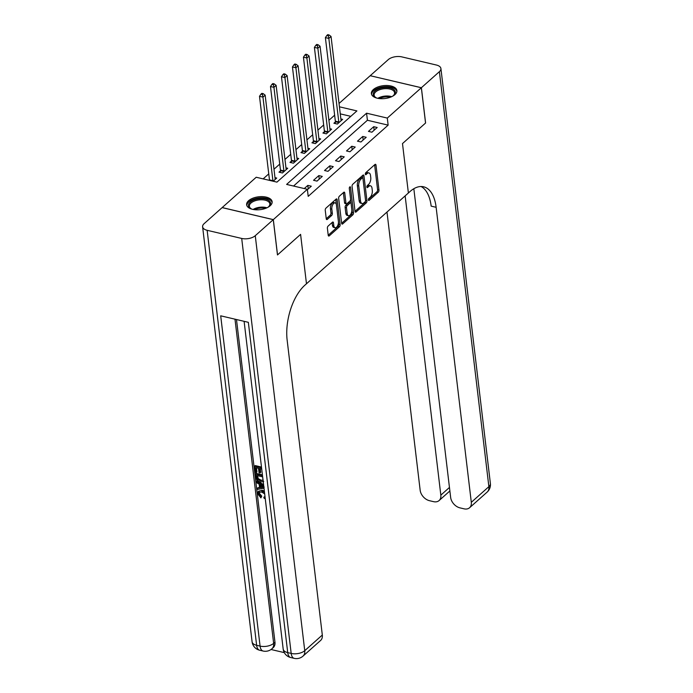 <?xml version="1.0" encoding="UTF-8"?>
<svg xmlns="http://www.w3.org/2000/svg" width="693" height="693" viewBox="0 0 693 693"><rect width="100%" height="100%" fill="white"/><g stroke="black" fill="none" stroke-linecap="round" stroke-linejoin="round"><path stroke-width="1.04" d="M368.39 199.922A1.135 0.572 103.3 0 0 368.737 200.485A1.135 0.572 103.3 0 0 369.109 200.355L378.274 192.195A1.62 0.814 103.3 0 0 378.967 190.038L375.996 165.099A1.62 0.814 103.3 0 0 375.502 164.302A1.62 0.814 103.3 0 0 374.965 164.484L365.809 172.644A1.135 0.572 103.3 0 0 365.315 174.151A1.135 0.572 103.3 0 0 365.661 174.714A1.135 0.572 103.3 0 0 366.043 174.584L367.221 173.527A5.172 2.616 103.3 0 1 368.936 172.929A5.172 2.616 103.3 0 1 370.512 175.502L370.764 177.581A5.172 2.616 103.3 0 1 368.529 184.477L367.342 185.533A1.135 0.572 103.3 0 0 366.857 187.041A1.135 0.572 103.3 0 0 367.203 187.604A1.135 0.572 103.3 0 0 367.576 187.474L368.763 186.417A5.172 2.616 103.3 0 1 370.478 185.819A5.172 2.616 103.3 0 1 372.046 188.392L372.297 190.471A5.172 2.616 103.3 0 1 370.062 197.358L368.884 198.415A1.135 0.572 103.3 0 0 368.39 199.922M248.605 200.684A12.846 6.48 173.2 0 1 262.586 196.639A12.846 6.48 173.2 0 1 272.132 201.706A12.846 6.48 173.2 0 1 270.166 205.769A12.846 6.48 173.2 0 1 256.185 209.814A12.846 6.48 173.2 0 1 246.63 204.747A12.846 6.48 173.2 0 1 248.605 200.684M373.354 89.562A12.846 6.48 173.2 0 1 387.326 85.516A12.846 6.48 173.2 0 1 396.881 90.584A12.846 6.48 173.2 0 1 394.915 94.638A12.846 6.48 173.2 0 1 380.933 98.692A12.846 6.48 173.2 0 1 371.379 93.624A12.846 6.48 173.2 0 1 373.354 89.562M328.084 226.1A1.62 0.814 103.3 0 0 327.391 228.248L328.222 235.248A1.62 0.814 103.3 0 0 328.716 236.053A1.62 0.814 103.3 0 0 329.253 235.863L339.423 226.802A1.62 0.814 103.3 0 0 340.124 224.645L337.153 199.705A1.62 0.814 103.3 0 0 336.659 198.9A1.62 0.814 103.3 0 0 336.122 199.09L325.944 208.151A1.62 0.814 103.3 0 0 325.251 210.308L326.256 218.763A1.62 0.814 103.3 0 0 326.749 219.568A1.62 0.814 103.3 0 0 327.287 219.378L331.644 215.497A1.62 0.814 103.3 0 0 332.337 213.34L331.834 209.156A4.323 2.192 103.3 0 1 332.701 204.738A4.323 2.192 103.3 0 1 335.135 202.893A4.323 2.192 103.3 0 1 336.451 205.041L338.409 221.465A4.323 2.192 103.3 0 1 337.543 225.883A4.323 2.192 103.3 0 1 335.109 227.728A4.323 2.192 103.3 0 1 333.792 225.571L333.472 222.834A1.62 0.814 103.3 0 0 332.978 222.029A1.62 0.814 103.3 0 0 332.441 222.219L328.084 226.1M273.276 219.655L222.132 207.614L204.123 223.657A9.875 4.981 -6.8 0 0 202.607 226.776A9.875 4.981 -6.8 0 0 207.138 230.301L241.701 238.444A9.875 4.981 -6.8 0 0 255.267 235.698L273.276 219.655L277.477 254.946L300.589 234.364L277.521 254.903L273.319 219.62L222.176 207.571L256.211 177.252L276.949 182.129L356.895 110.915L339.431 106.809M339.033 103.474L370.201 75.71L421.344 87.751L425.554 123.042L402.494 143.581L408.385 192.992L306.479 283.766L300.589 234.364L306.479 283.766L304.894 285.178A41.164 20.825 103.3 0 0 287.136 340.029L322.314 635.039A9.875 6.913 48.3 0 1 320.599 640.462L303.023 656.106A9.875 6.913 -131.7 0 0 304.747 650.684L322.314 635.039M421.344 87.751L387.3 118.079L366.571 113.193L286.625 184.407L307.354 189.293L273.319 219.62M307.354 189.293L308.203 196.353L388.141 125.138L387.3 118.079M355.041 211.356A1.62 0.814 103.3 0 0 355.535 212.162A1.62 0.814 103.3 0 0 356.072 211.971L366.242 202.91A1.62 0.814 103.3 0 0 366.944 200.753L363.964 175.814A1.62 0.814 103.3 0 0 363.478 175.017A1.62 0.814 103.3 0 0 362.941 175.199L352.763 184.269A1.62 0.814 103.3 0 0 352.07 186.417L355.041 211.356M352.832 214.856L342.663 223.917A1.62 0.814 103.3 0 1 342.125 224.108A1.62 0.814 103.3 0 1 341.632 223.302L338.66 198.363A1.62 0.814 103.3 0 1 339.353 196.206L343.711 192.333A1.62 0.814 103.3 0 1 344.248 192.143A1.62 0.814 103.3 0 1 344.742 192.949L345.946 203.066A1.62 0.814 103.3 0 0 346.439 203.863A1.62 0.814 103.3 0 0 346.968 203.681L349.861 201.109A1.62 0.814 103.3 0 0 350.554 198.952L349.298 188.427A1.135 0.572 103.3 0 1 349.532 187.266A1.135 0.572 103.3 0 1 350.164 186.781A1.135 0.572 103.3 0 1 350.511 187.344L353.534 212.699A1.62 0.814 103.3 0 1 352.832 214.856L351.455 214.527L341.632 223.285M388.141 125.138L367.411 120.253L293.555 186.045M373.726 126.689L368.459 131.384L371.916 132.198L377.183 127.503L373.726 126.689L374.151 130.206M362.751 136.469L357.475 141.164L360.932 141.978L366.207 137.283L362.751 136.469L363.167 139.986M351.767 146.258L346.5 150.953L349.948 151.767L355.223 147.063L351.767 146.258L352.183 149.775M340.783 156.038L335.516 160.733L338.972 161.547L344.239 156.852L340.783 156.038L341.207 159.555M329.807 165.818L324.532 170.513L327.988 171.327L333.264 166.632L329.807 165.818L330.223 169.335M318.823 175.598L313.548 180.293L317.004 181.107L322.28 176.412L318.823 175.598L319.239 179.115M307.406 189.665L311.296 186.2L307.839 185.386L304.27 188.565M334.641 115.194L328.889 120.313M323.657 124.974L317.914 130.093M312.682 134.754L306.93 139.882M301.698 144.542L295.946 149.662M290.714 154.322L284.97 159.442M279.738 164.102L273.986 169.222M268.754 173.882L263.149 178.881M350.805 116.346L340.272 113.86M335.334 121.977L333.905 123.25L337.361 124.064L342.628 119.369L340.878 118.953M324.35 131.757L322.921 133.03L326.377 133.844L331.644 129.149L329.894 128.733M313.366 141.537L311.937 142.81L315.393 143.624L320.668 138.929L318.919 138.522M302.391 151.325L300.961 152.599L304.418 153.404L309.684 148.709L307.935 148.302M291.406 161.105L289.977 162.379L293.434 163.193L298.7 158.498L296.95 158.082M280.422 170.885L278.993 172.159L282.449 172.973L287.725 168.278L285.975 167.862M274.991 177.651L276.741 178.058L273.163 181.245M367.411 120.253L366.571 113.193M307.839 185.386L308.264 188.903M370.478 185.819L369.092 185.49A5.172 2.616 103.3 0 0 367.377 186.088L368.763 186.417M366.866 186.547L367.377 186.088M368.936 172.929L367.559 172.6A5.172 2.616 103.3 0 0 365.843 173.207L367.221 173.527M365.332 173.657L365.843 173.207M368.407 199.428L376.888 191.866A1.62 0.814 103.3 0 0 377.59 189.717L374.618 164.795M362.915 178.274L362.586 175.511M355.041 211.339L364.864 202.581A1.62 0.814 103.3 0 0 365.566 200.468L366.944 200.753M365.064 201.819A1.135 0.572 103.3 0 0 365.549 200.312L362.941 178.422A1.135 0.572 103.3 0 0 362.595 177.858A1.135 0.572 103.3 0 0 362.222 177.988L360.975 179.097A5.172 2.616 103.3 0 0 358.74 185.993L360.525 200.953A5.172 2.616 103.3 0 0 362.101 203.534A5.172 2.616 103.3 0 0 363.816 202.928L365.064 201.819M362.595 177.858L361.218 177.529A1.135 0.572 103.3 0 0 360.836 177.659L362.222 177.988M362.101 203.534L360.715 203.205A5.172 2.616 103.3 0 1 359.147 200.632L357.363 185.663A5.172 2.616 103.3 0 1 359.589 178.777L360.836 177.659M343.356 192.645L344.56 202.737A1.62 0.814 103.3 0 0 345.053 203.543L346.439 203.863M350.571 199.142L351.091 203.491M351.836 209.745L352.148 212.379L353.534 212.699M347.193 213.557A4.323 2.192 103.3 0 0 348.51 215.714A4.323 2.192 103.3 0 0 350.944 213.868A4.323 2.192 103.3 0 0 351.81 209.451L351.117 203.664A1.62 0.814 103.3 0 0 350.623 202.858A1.62 0.814 103.3 0 0 350.095 203.049L347.202 205.622A1.62 0.814 103.3 0 0 346.509 207.77L347.193 213.557L345.816 213.236A4.323 2.192 103.3 0 0 347.132 215.384L348.51 215.714M350.623 202.858L349.246 202.529A1.62 0.814 103.3 0 0 348.709 202.72L350.095 203.049M345.816 213.236L345.123 207.45A1.62 0.814 103.3 0 1 345.824 205.293L348.709 202.72M351.455 214.527A1.62 0.814 103.3 0 0 352.148 212.379M335.109 227.728L333.731 227.399A4.323 2.192 103.3 0 1 332.415 225.242L332.086 222.531M335.135 202.893L333.749 202.564A4.323 2.192 103.3 0 0 331.315 204.409A4.323 2.192 103.3 0 0 330.457 208.827L331.834 209.156M326.256 218.737L330.258 215.177A1.62 0.814 103.3 0 0 330.951 213.02L330.457 208.827M328.222 235.222L338.045 226.472A1.62 0.814 103.3 0 0 338.738 224.324L338.435 221.76M336.408 204.756L335.767 199.402M341.199 120.643L341.129 120.504A1.646 0.832 -76.7 0 1 341.008 120.028L331.046 36.469L328.846 38.427L325.389 37.613L335.351 121.171A1.646 0.832 -76.7 0 1 335.351 121.76L335.161 123.545M328.248 35.759L329.132 34.979L327.746 34.65L326.871 35.43L328.248 35.759L328.846 38.427L338.808 121.985A1.646 0.832 -76.7 0 1 338.808 122.566L338.79 122.791M329.132 34.979L331.046 36.469M325.389 37.613L326.871 35.43M330.214 130.423L330.154 130.284A1.646 0.832 -76.7 0 1 330.024 129.816L320.062 46.249L317.862 48.207L314.405 47.393L324.376 130.951A1.646 0.832 -76.7 0 1 324.376 131.54L324.177 133.325M317.264 45.539L318.148 44.759L316.762 44.43L315.887 45.218L317.264 45.539L317.862 48.207L327.832 131.765A1.646 0.832 -76.7 0 1 327.832 132.354L327.806 132.571M318.148 44.759L320.062 46.249M314.405 47.393L315.887 45.218M319.239 140.203L319.17 140.064A1.646 0.832 -76.7 0 1 319.04 139.596L309.078 56.029L306.886 57.987L303.43 57.172L313.392 140.74A1.646 0.832 -76.7 0 1 313.392 141.32L313.201 143.113M306.289 55.319L307.164 54.539L305.786 54.219L304.903 54.998L306.289 55.319L306.886 57.987L316.848 141.554A1.646 0.832 -76.7 0 1 316.848 142.134L316.822 142.351M307.164 54.539L309.078 56.029M303.43 57.172L304.903 54.998M308.255 149.983L308.186 149.844A1.646 0.832 -76.7 0 1 308.064 149.376L298.103 65.818L295.902 67.767L292.446 66.961L302.408 150.52A1.646 0.832 -76.7 0 1 302.408 151.1L302.217 152.893M295.305 65.107L296.188 64.319L294.802 63.999L293.927 64.778L295.305 65.107L295.902 67.767L305.864 151.334A1.646 0.832 -76.7 0 1 305.864 151.914L305.838 152.131M296.188 64.319L298.103 65.818M292.446 66.961L293.927 64.778M297.271 159.771L297.21 159.633A1.646 0.832 -76.7 0 1 297.08 159.156L287.119 75.598L284.918 77.555L281.462 76.741L291.432 160.3A1.646 0.832 -76.7 0 1 291.432 160.889L291.233 162.673M284.321 74.887L285.204 74.108L283.818 73.779L282.943 74.558L284.321 74.887L284.918 77.555L294.889 161.114A1.646 0.832 -76.7 0 1 294.889 161.694L294.863 161.919M285.204 74.108L287.119 75.598M281.462 76.741L282.943 74.558M377.148 98.172A11.114 5.605 173.2 0 1 375.701 97.548A11.114 5.605 173.2 0 1 379.149 88.687A11.114 5.605 173.2 0 1 392.403 88.695A11.114 5.605 173.2 0 1 393.607 95.417A11.114 5.605 173.2 0 1 392.342 96.362M393.286 95.695A10.291 5.189 -6.8 0 0 394.568 92.715A10.291 5.189 -6.8 0 0 379.617 89.726A10.291 5.189 -6.8 0 0 374.133 95.158A10.291 5.189 -6.8 0 0 376.074 97.739M396.881 91.389A12.76 6.436 -6.8 0 0 378.395 88.011A12.76 6.436 -6.8 0 0 371.569 94.413M252.399 209.303A11.114 5.605 173.2 0 1 250.953 208.68A11.114 5.605 173.2 0 1 248.475 205.093A11.114 5.605 173.2 0 1 259.988 198.683A11.114 5.605 173.2 0 1 270.565 203.621A11.114 5.605 173.2 0 1 268.858 206.54A11.114 5.605 173.2 0 1 267.602 207.484M268.537 206.817A10.291 5.189 -6.8 0 0 269.828 204.374A10.291 5.189 -6.8 0 0 269.82 203.846A10.291 5.189 -6.8 0 0 259.511 199.853A10.291 5.189 -6.8 0 0 249.376 205.743A10.291 5.189 -6.8 0 0 249.385 206.28A10.291 5.189 -6.8 0 0 251.334 208.87M272.132 202.521A12.76 6.436 -6.8 0 0 259.078 197.929A12.76 6.436 -6.8 0 0 246.838 205.206A12.76 6.436 -6.8 0 0 246.829 205.535M421.387 87.716L425.597 122.999L402.494 143.581L408.385 192.992L409.961 191.58A41.164 20.825 -76.7 0 1 423.605 186.798A41.164 20.825 -76.7 0 1 436.131 207.302L471.309 502.312L488.877 486.659L439.397 71.674L421.387 87.716L370.253 75.719M405.145 195.868L440.835 495.131A9.875 6.913 -131.7 0 1 439.111 500.554A9.875 6.913 -131.7 0 1 433.549 501.654L429.469 500.692A9.875 6.913 -131.7 0 1 420.166 490.272L386.989 212.041M439.397 71.674A9.875 4.981 -6.8 0 0 440.913 68.546A9.875 4.981 -6.8 0 0 436.373 65.021L401.819 56.887A9.875 4.981 -6.8 0 0 388.253 59.633L370.244 75.676M413.834 188.721L450.649 497.444A9.875 6.913 -131.7 0 0 459.953 507.865L464.024 508.827A9.875 6.913 -131.7 0 0 469.585 507.735A9.875 6.913 -131.7 0 0 471.309 502.312M421.049 186.521A41.164 20.825 -76.7 0 1 431.159 206.133L436.131 207.302M259.563 492.039L259.381 493.269L261.737 496.136L260.906 497.895L257.727 493.78L258.35 491.302L262.283 490.246L264.354 491.112M258.35 491.302L262.283 490.246M265.202 498.224L264.215 498.458L263.816 497.21L264.995 496.509M264.007 488.219L257.311 489.414L257.164 488.149L259.598 487.785L259.165 484.173L256.505 482.605L256.349 481.34L257.051 480.717L263.591 484.71M257.164 488.149L259.537 487.274M261.72 469.066L259.477 468.537L260.005 472.981L259.043 472.756L258.515 468.312L255.648 467.636L256.245 472.626L255.284 472.401L254.548 466.216L255.249 465.583L261.486 467.056M260.273 468.719L260.707 472.357L260.005 472.981M256.445 467.818L256.947 472.002L256.245 472.626M236.486 319.525L274.965 642.186A9.875 6.913 48.3 0 1 273.241 647.617L271.925 648.787A9.875 6.913 -131.7 0 0 273.648 643.364L274.965 642.186M271.032 649.497L284.312 652.624M263.73 481.436L260.499 481.964C257.848 481.349 256.297 479.721 255.838 477.061L255.474 474.029L256.185 473.406L262.413 474.87M255.267 235.698L304.747 650.684A9.875 4.981 173.2 0 1 291.181 653.43L287.725 652.615L248.345 322.323L220.695 315.809L260.083 646.11L256.627 645.296A9.875 4.981 173.2 0 1 252.087 641.77L202.607 226.776M254.548 466.216L261.582 467.87M255.474 474.029L262.508 475.684M262.656 476.879L256.575 475.45L256.782 477.2L257.614 479.331L260.377 480.777L263.158 480.032M257.38 475.641L258.316 478.707L261.079 480.154L263.054 480.197M256.782 477.2L257.493 476.567M257.614 479.331L258.316 478.707M260.377 480.777L261.079 480.154M256.349 481.34L263.721 485.845M262.569 486.165L260.17 484.753L260.516 487.647L264.172 487.101L262.569 486.165M261.001 485.247L261.218 487.023L263.383 486.703M260.516 487.647L261.218 487.023M264.683 493.91L261.729 492.073L259.147 492.29L258.671 493.901L259.381 493.269M258.671 493.901L261.036 496.76L261.737 496.136M263.816 497.21L265.021 496.708M261.573 490.878L264.509 492.402M261.036 496.76L260.906 497.895M286.296 169.551L286.226 169.413A1.646 0.832 -76.7 0 1 286.096 168.945L276.135 85.378L273.943 87.335L270.487 86.521L280.448 170.08A1.646 0.832 -76.7 0 1 280.448 170.669L280.258 172.453M273.345 84.667L274.22 83.888L272.843 83.558L271.959 84.347L273.345 84.667L273.943 87.335L283.905 170.894A1.646 0.832 -76.7 0 1 283.905 171.483L283.879 171.699M274.22 83.888L276.135 85.378M270.487 86.521L271.959 84.347M275.312 179.331L275.242 179.192A1.646 0.832 -76.7 0 1 275.121 178.725L265.159 95.158L262.959 97.115L259.503 96.301L269.464 179.868A1.646 0.832 -76.7 0 1 269.473 180.371M262.361 94.447L263.245 93.668L261.859 93.347L260.984 94.127L262.361 94.447L262.959 97.115L272.921 180.682A1.646 0.832 -76.7 0 1 272.929 181.185M263.245 93.668L265.159 95.158M259.503 96.301L260.984 94.127M368.459 200.208L369.109 200.355M365.384 174.437L366.043 174.584M366.926 187.318L367.576 187.474M374.636 164.778L375.996 165.099M377.59 189.717L378.967 190.038M376.888 191.866L378.274 192.195M362.604 175.494L363.964 175.814M364.864 202.581L366.242 202.91M355.137 211.755L356.072 211.971M359.589 178.777L360.975 179.097M357.363 185.663L358.74 185.993M359.147 200.632L360.525 200.953M341.727 223.7L342.663 223.917M343.381 192.628L344.742 192.949M344.56 202.737L345.946 203.066M349.601 187.136L350.511 187.344M345.824 205.293L347.202 205.622M345.123 207.45L346.509 207.77M332.112 222.514L333.472 222.834M332.415 225.242L333.792 225.571M330.951 213.02L332.337 213.34M330.258 215.177L331.644 215.497M326.351 219.161L327.287 219.378M335.793 199.385L337.153 199.705M338.738 224.324L340.124 224.645M338.045 226.472L339.423 226.802M328.317 235.646L329.253 235.863M335.351 121.171L338.808 121.985M335.351 121.76L338.808 122.566M324.376 130.951L327.832 131.765M324.376 131.54L327.832 132.354M313.392 140.74L316.848 141.554M313.392 141.32L316.848 142.134M302.408 150.52L305.864 151.334M302.408 151.1L305.864 151.914M291.432 160.3L294.889 161.114M291.432 160.889L294.889 161.694M377.841 98.328A10.291 5.189 173.2 0 1 380.492 97.081A10.291 5.189 173.2 0 1 391.701 96.673M390.419 97.211A9.953 5.024 -6.8 0 0 380.726 97.921A9.953 5.024 -6.8 0 0 379.218 98.553M253.101 209.451A10.291 5.189 173.2 0 1 266.961 207.805M265.679 208.342A9.953 5.024 -6.8 0 0 254.47 209.676M440.835 495.131L449.454 487.456M488.877 486.659A9.875 6.913 48.3 0 1 487.162 492.082A9.875 9.875 0 0 0 490.393 483.541A9.875 4.981 173.2 0 1 488.877 486.659M207.138 230.301L256.627 645.296A9.875 4.998 103.3 0 0 259.632 650.216L263.089 651.03A9.875 4.998 -76.7 0 1 260.083 646.11A9.875 4.981 173.2 0 0 273.648 643.364L234.988 319.178M244.109 321.318L283.186 649.09A9.875 4.981 173.2 0 0 287.725 652.615A9.875 4.998 103.3 0 0 290.731 657.536L294.187 658.35A9.875 4.998 -76.7 0 1 291.181 653.43L241.701 238.444M262.595 487.335L263.297 486.711M280.448 170.08L283.905 170.894M280.448 170.669L283.905 171.483M269.464 179.868L272.921 180.682M439.111 500.554L449.87 490.965M469.585 507.735L487.162 492.082M490.393 483.541L440.913 68.546M449.298 491.476L449.956 491.632M283.186 649.09A9.875 9.875 0 0 0 290.731 657.536M294.187 658.35A9.875 9.875 0 0 0 303.023 656.106M252.087 641.77A9.875 9.875 0 0 0 259.632 650.216M263.089 651.03A9.875 9.875 0 0 0 271.925 648.787"/></g></svg>
